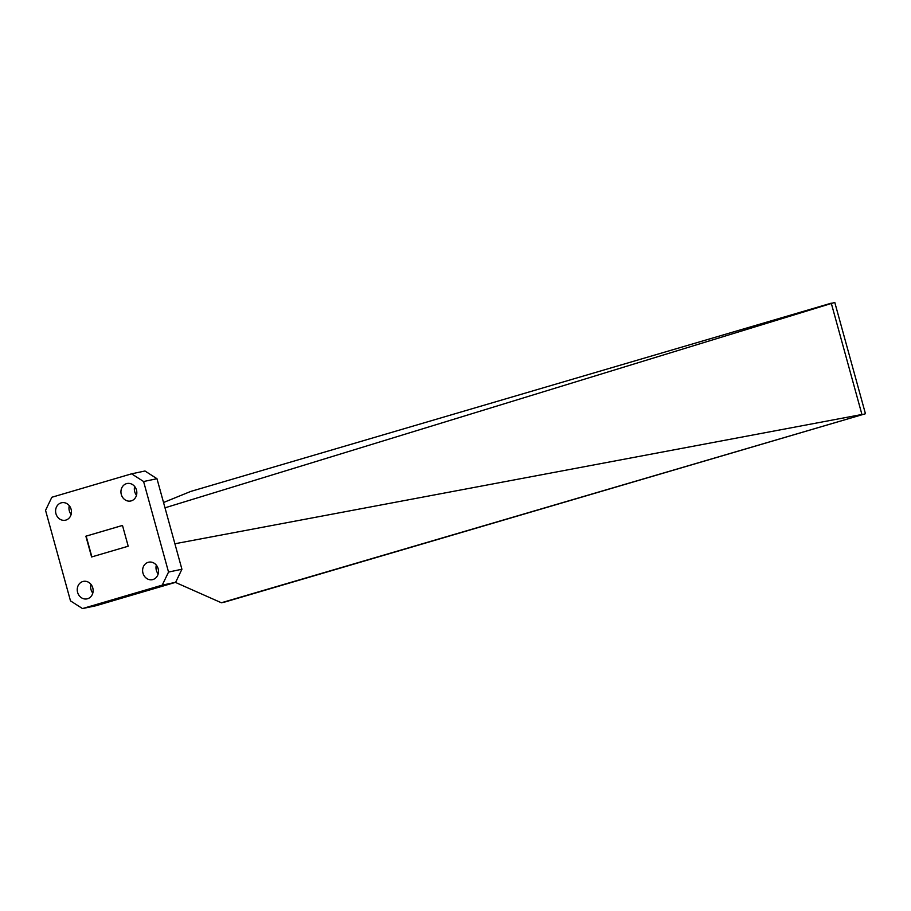 <?xml version="1.0" encoding="UTF-8"?>
<svg xmlns="http://www.w3.org/2000/svg" width="911" height="911" viewBox="0 0 911 911"><rect width="100%" height="100%" fill="white"/><g stroke="black" fill="none" stroke-linecap="round" stroke-linejoin="round"><path stroke-width="1.37" d="M158.138 568.692A8.939 7.903 -101.9 0 0 148.721 562.178A8.939 7.903 -101.9 0 0 142.97 573.156A8.939 7.903 -101.9 0 0 152.399 579.669A8.939 7.903 -101.9 0 0 158.138 568.692M156.328 565.15A8.939 7.903 -101.9 0 0 156.362 570.332A8.939 7.903 -101.9 0 0 158.172 573.884M136.468 490.027A8.939 7.903 -101.9 0 0 127.05 483.513A8.939 7.903 -101.9 0 0 121.3 494.491A8.939 7.903 -101.9 0 0 130.728 501.004A8.939 7.903 -101.9 0 0 136.468 490.027M134.657 486.485A8.939 7.903 -101.9 0 0 134.691 491.667A8.939 7.903 -101.9 0 0 136.502 495.22M92.774 587.902A8.939 7.903 -101.9 0 0 83.356 581.389A8.939 7.903 -101.9 0 0 77.606 592.366A8.939 7.903 -101.9 0 0 87.035 598.88A8.939 7.903 -101.9 0 0 92.774 587.902M90.963 584.361A8.939 7.903 -101.9 0 0 90.998 589.542A8.939 7.903 -101.9 0 0 92.808 593.095M71.104 509.249A8.939 7.903 -101.9 0 0 61.686 502.735A8.939 7.903 -101.9 0 0 55.947 513.702A8.939 7.903 -101.9 0 0 65.364 520.215A8.939 7.903 -101.9 0 0 71.104 509.249M69.304 505.696A8.939 7.903 -101.9 0 0 69.327 510.889A8.939 7.903 -101.9 0 0 71.138 514.43M131.583 473.822L144.974 470.998L156.977 478.708L143.596 481.52L131.583 473.822L51.836 497.258L45.55 510.342L70.489 600.873L82.502 608.571L162.238 585.135L168.535 572.062L143.596 481.52M168.535 572.062L181.915 569.238L156.977 478.708M181.915 569.238L175.629 582.323L162.238 585.135M82.502 608.571L95.894 605.758L175.629 582.323M128.2 546.213L122.484 525.431L85.873 536.192L91.601 556.963L128.2 546.213M122.484 525.453L86.158 536.135L91.874 556.883M175.39 582.391L221.384 602.763L224.903 602.012L865.45 413.742L221.384 602.763M174.901 543.753L861.931 414.482L831.265 303.169L190.718 491.439L163.536 502.508M165.005 507.814L834.783 302.429L865.45 413.742"/></g></svg>
